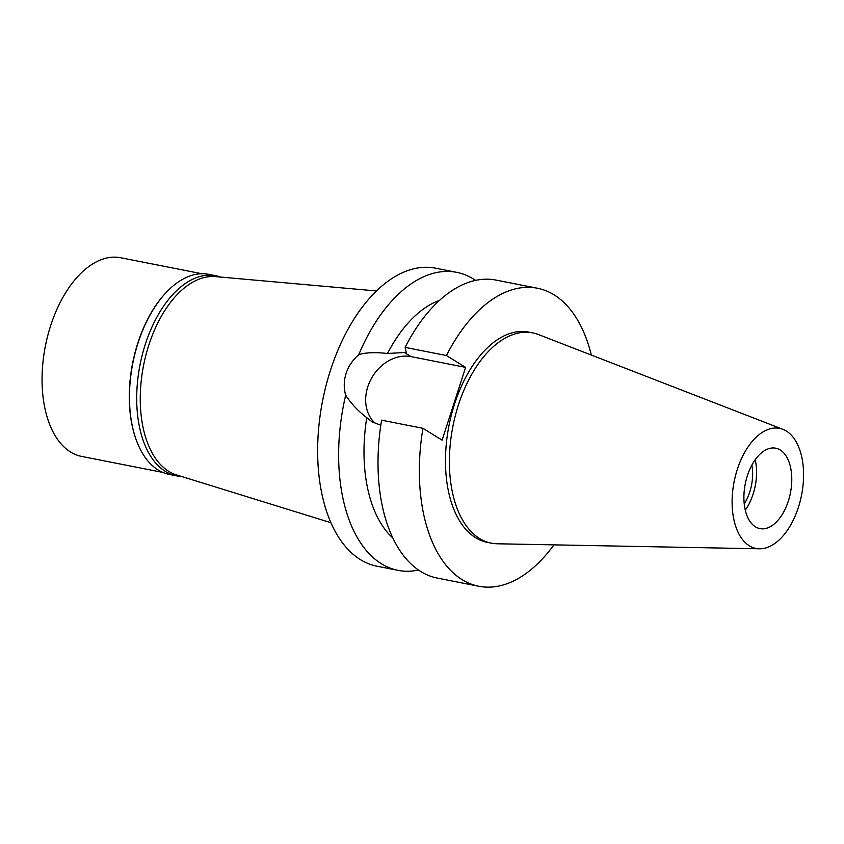 <?xml version="1.0" encoding="UTF-8"?>
<svg xmlns="http://www.w3.org/2000/svg" width="844" height="844" viewBox="0 0 844 844"><rect width="100%" height="100%" fill="white"/><g stroke="black" fill="none" stroke-linecap="round" stroke-linejoin="round"><path stroke-width="1.27" d="M786.365 431.062A61.169 34.382 -78.9 0 1 800.882 498.308A61.169 34.382 -78.9 0 1 759.421 548.79A61.169 34.382 -78.9 0 1 749.314 545.773A61.169 34.382 -78.9 0 1 736.306 472.672A61.169 34.382 -78.9 0 1 782.947 429.353A61.169 34.382 -78.9 0 1 786.365 431.062M780.246 449.989A40.976 23.031 101.1 0 0 775.763 448.206A40.976 23.031 101.1 0 0 746.18 479.825A40.976 23.031 101.1 0 0 755.433 526.835A40.976 23.031 101.1 0 0 759.916 528.618A40.976 23.031 101.1 0 0 789.499 497.01A40.976 23.031 101.1 0 0 780.246 449.989M759.421 548.79L497.232 543.779A107.146 60.23 -78.9 0 1 491.271 543.135A107.146 60.23 -78.9 0 1 479.529 538.483A107.146 60.23 -78.9 0 1 455.359 415.533A107.146 60.23 -78.9 0 1 532.691 332.884A107.146 60.23 -78.9 0 1 538.451 334.551L782.947 429.353M532.691 332.884L528.777 332.114A107.146 60.23 101.1 0 0 451.445 414.763A107.146 60.23 101.1 0 0 475.615 537.712A107.146 60.23 101.1 0 0 487.357 542.365L491.271 543.135M553.938 544.865A151.867 85.36 -78.9 0 1 478.717 586.242A151.867 85.36 -78.9 0 1 462.079 579.638A151.867 85.36 -78.9 0 1 422.939 428.319L442.108 440.157L465.614 367.372L446.444 355.535A151.867 85.36 -78.9 0 1 537.428 288.237A151.867 85.36 -78.9 0 1 554.065 294.841A151.867 85.36 -78.9 0 1 591.327 355.06M439.618 300.316A127.76 71.814 101.1 0 0 387.48 353.488L404.413 352.528L411.039 356.622L465.614 367.372M537.428 288.237L496.093 280.102A151.867 85.36 101.1 0 0 405.109 347.39L406.365 352.919L404.413 352.528M446.444 355.535L405.109 347.39M375.696 423.699A38.813 31.407 121.7 0 1 367.784 386.805A38.813 31.407 121.7 0 1 411.039 356.622M478.717 586.242L437.382 578.098A151.867 85.36 101.1 0 1 420.745 571.494A151.867 85.36 101.1 0 1 381.604 420.175L422.939 428.319M475.573 280.398A151.867 85.36 -78.9 0 0 473.336 278.942A151.867 85.36 -78.9 0 0 456.699 272.338A151.867 85.36 -78.9 0 0 358.763 354.67C352.729 359.882 348.509 366.138 346.103 373.417C343.793 380.728 343.645 387.997 345.671 395.224C351.22 403.696 358.246 411.176 366.76 417.664L372.014 421.778L380.802 425.292M366.76 417.664A127.76 71.814 101.1 0 0 392.798 537.966M358.763 354.67C365.631 352.486 375.2 352.096 387.48 353.488M456.699 272.338L435.704 268.202A151.867 85.36 101.1 0 0 326.101 385.349A151.867 85.36 101.1 0 0 360.356 559.593A151.867 85.36 101.1 0 0 376.994 566.197L397.988 570.333A151.867 85.36 -78.9 0 1 381.351 563.729A151.867 85.36 -78.9 0 1 345.671 395.224M418.508 570.038A151.867 85.36 -78.9 0 1 397.988 570.333M376.519 290.969L215.61 276.621A101.238 56.907 101.1 0 0 145.168 358.109A101.238 56.907 101.1 0 0 168.737 471.363A101.238 56.907 101.1 0 0 176.544 474.929L330.869 522.689M744.218 503.91A34.224 19.243 101.1 0 0 751.867 465.128M755.201 459.737A40.976 23.031 -78.9 0 1 745.273 510.156M215.98 275.766L208.742 274.342A101.966 57.318 101.1 0 0 165.276 293.469A101.966 57.318 101.1 0 0 136.359 440.251A101.966 57.318 101.1 0 0 158.144 469.992A101.966 57.318 101.1 0 0 169.317 474.433L176.554 475.858A101.966 57.318 -78.9 0 1 165.382 471.427A101.966 57.318 -78.9 0 1 142.383 354.427A101.966 57.318 -78.9 0 1 215.98 275.766A101.966 57.318 -78.9 0 1 220.674 277.075M136.253 439.956A101.238 56.907 -78.9 0 1 136.148 439.671A101.238 56.907 -78.9 0 1 164.854 293.923A101.238 56.907 -78.9 0 1 165.065 293.701M181.397 476.438A101.966 57.318 -78.9 0 1 176.554 475.858M201.916 273.741L120.766 257.758A101.238 56.907 101.1 0 0 47.697 335.849A101.238 56.907 101.1 0 0 70.537 452.015A101.238 56.907 101.1 0 0 81.636 456.414L162.776 472.408M136.148 439.671L136.359 440.251"/></g></svg>
